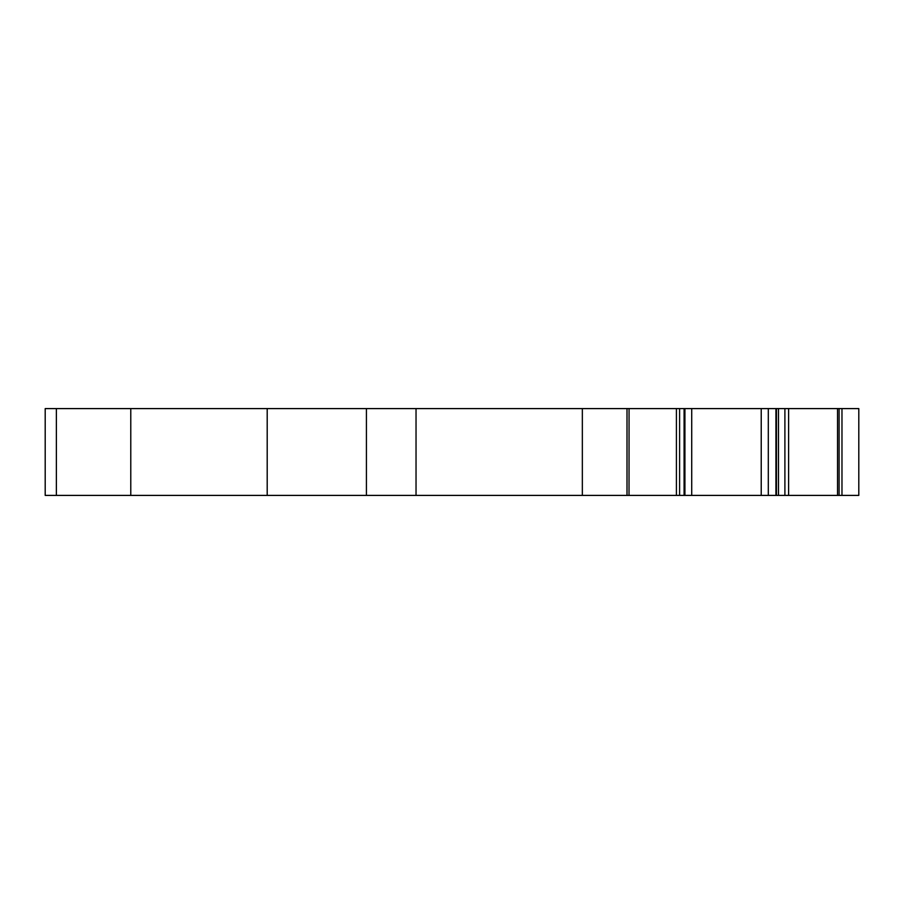 <?xml version="1.0" encoding="UTF-8"?>
<svg xmlns="http://www.w3.org/2000/svg" width="904" height="904" viewBox="0 0 904 904"><rect width="100%" height="100%" fill="white"/><g stroke="black" fill="none" stroke-linecap="round" stroke-linejoin="round"><path stroke-width="1.36" d="M775.937 408.597L775.937 495.403L858.8 495.403L858.8 408.597L45.2 408.597L45.2 495.403L56.364 495.403L56.364 408.597L56.364 495.403L130.775 495.403L130.775 408.597M775.937 495.403L130.775 495.403M684.916 495.403L684.916 408.597M629.014 495.403L629.06 408.597L629.014 495.403M858.8 495.403L858.8 408.597M837.545 495.403L837.545 408.597M582.346 495.403L582.346 408.597M366.425 495.403L366.425 408.597M841.974 495.403L841.974 408.597M839.104 495.403L839.104 408.597M788.604 495.403L788.604 408.597M784.898 495.403L784.898 408.597M778.48 495.403L778.48 408.597M776.446 495.403L776.446 408.597M776.016 495.403L776.016 408.597M768.298 495.403L768.298 408.597M761.224 495.403L761.224 408.597M691.718 495.403L691.718 408.597M684.091 495.403L684.091 408.597M679.605 495.403L679.605 408.597M676.407 495.403L676.407 408.597M627.003 495.403L627.003 408.597M416.032 495.403L416.032 408.597M267.2 495.403L267.2 408.597"/></g></svg>
